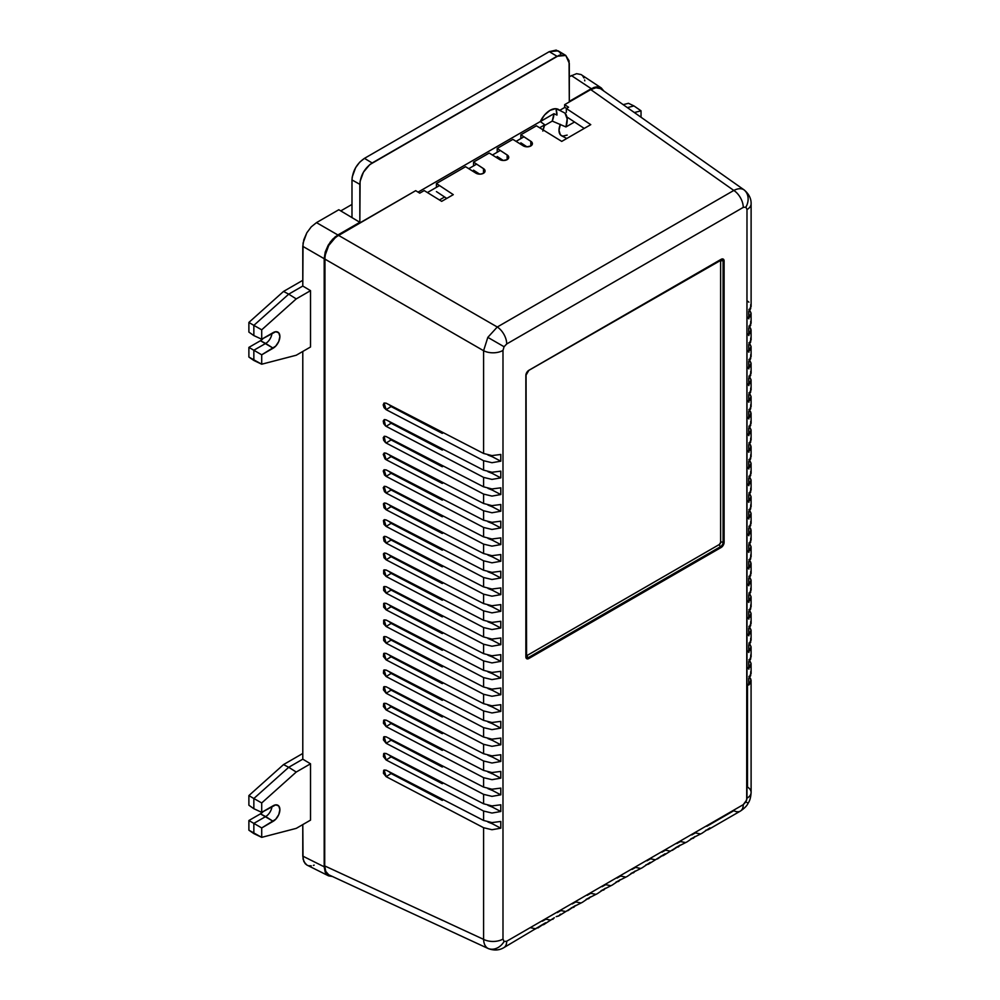 <?xml version="1.0" encoding="UTF-8"?>
<svg xmlns="http://www.w3.org/2000/svg" width="1000" height="1000" viewBox="0 0 1000 1000"><rect width="100%" height="100%" fill="white"/><g stroke="black" fill="none" stroke-linecap="round" stroke-linejoin="round"><path stroke-width="1.5" d="M747.487 684.188L747.487 787.013A14.087 8.137 180 0 1 751.112 792.463A14.087 8.137 180 0 1 746.988 798.2L745.888 801.875L748.125 803.175L745.888 801.875L743.25 804.663L506.712 941.225L504.075 941.488A14.087 11.5 120 0 1 487.825 948.337L488.325 948.6C494.038 950.713 499.188 950.4 503.8 947.675A14.087 8.137 -120 0 0 506.712 941.225L504.075 941.488L502.987 939.075L502.987 350.425L504.075 346.737L487.825 337.362L483.587 350.712A14.087 8.137 0 0 0 502.987 350.425L504.075 346.737L506.712 343.963L743.25 207.4L745.888 207.138A14.087 11.5 -60 0 0 743.688 189.638C740.987 188.175 737.7 188.45 733.812 190.45A14.087 8.137 60 0 1 743.25 207.4L745.888 207.138L746.988 209.55L746.7 800.013L743.25 804.663L506.712 941.225A14.087 8.137 60 0 1 503.8 947.675L545.525 922.788L543.737 924.625L541.237 925.263L544.087 924.4L545.525 922.788L537.863 927.987M748.9 309.413L751.075 313.125L750.662 315.7L748.775 318.012L748.775 311.288L750.662 308.738L750.713 304.637M748.9 302.162L747.487 301.1M748.9 326.1L750.713 328.512L750.662 332.375L748.775 334.7L748.775 327.975L750.662 325.425L750.713 321.325M748.9 318.837L747.487 317.188M748.9 342.775L751.075 346.488L750.662 349.062L748.775 351.375L748.775 344.65L750.662 342.1L750.713 338.013M748.9 335.525L747.487 333.862M748.9 359.462L751.075 363.175L750.662 365.737L748.775 368.062L748.775 361.337L750.662 358.787L750.713 354.688M748.9 352.212L747.487 350.55M748.9 376.138L751.075 379.85L750.662 382.425L748.775 384.738L748.775 378.013L750.662 375.462L750.713 371.375M748.9 368.888L747.487 367.238M748.9 392.825L751.075 396.538L750.662 399.1L748.775 401.425L748.775 394.7L750.662 392.15L750.713 388.05M748.9 385.575L747.487 383.913M748.9 409.513L750.713 411.925L750.662 415.788L748.775 418.113L748.775 411.388L750.662 408.825L750.713 404.738M748.9 402.25L747.487 400.6M748.9 426.188L751.075 429.9L750.662 432.475L748.775 434.787L748.775 428.062L750.662 425.513L750.713 421.413M748.9 418.938L747.487 417.275M748.9 442.875L750.713 445.288L750.662 449.15L748.775 451.475L748.775 444.75L750.662 442.2L750.713 438.1M748.9 435.613L747.487 433.963M748.9 459.55L751.075 463.263L750.662 465.838L748.775 468.15L748.775 461.425L750.662 458.875L750.713 454.775M748.9 452.3L747.487 450.637M748.9 476.238L751.075 479.95L750.662 482.512L748.775 484.837L748.775 478.113L750.662 475.562L750.713 471.463M748.9 468.988L747.487 467.325M748.9 492.912L751.075 496.625L750.662 499.2L748.775 501.512L748.775 494.787L750.662 492.238L750.713 488.15M748.9 485.662L747.487 484.012M748.9 509.6L751.075 513.312L750.662 515.875L748.775 518.2L748.775 511.475L750.662 508.925L750.713 504.825M748.9 502.35L747.487 500.688M748.9 526.275L750.713 528.7L750.662 532.562L748.775 534.888L748.775 528.15L750.662 525.6L750.713 521.512M748.9 519.025L747.487 517.375M748.9 542.962L751.075 546.675L750.662 549.25L748.775 551.562L748.775 544.837L750.662 542.288L750.713 538.188M748.9 535.712L747.487 534.05M748.9 559.65L750.713 562.062L750.662 565.925L748.775 568.25L748.775 561.525L750.662 558.975L750.713 554.875M748.9 552.388L747.487 550.737M748.9 576.325L751.075 580.037L750.662 582.612L748.775 584.925L748.775 578.2L750.662 575.65L750.713 571.55M748.9 569.075L747.487 567.413M748.9 593.013L751.075 596.725L750.662 599.288L748.775 601.613L748.775 594.888L750.662 592.337L750.713 588.237M748.9 585.75L747.487 584.1M748.9 609.688L751.075 613.4L750.662 615.975L748.775 618.288L748.775 611.562L750.662 609.012L750.713 604.925M748.9 602.438L747.487 600.775M748.9 626.375L751.075 630.087L750.662 632.65L748.775 634.975L748.775 628.25L750.662 625.7L750.713 621.6M748.9 619.125L747.487 617.463M748.9 643.05L751.075 646.762L750.662 649.338L748.775 651.65L748.775 644.925L750.662 642.375L750.713 638.288M748.9 635.8L747.487 634.15M748.9 659.737L751.075 663.45L750.662 666.012L748.775 668.337L748.775 661.612L750.662 659.062L750.713 654.963M748.9 652.487L747.487 650.825M748.9 676.425L750.713 678.838L750.662 682.7L748.775 685.025L748.775 678.3L750.662 675.738L750.713 671.65M748.9 669.163L747.487 667.513M389.25 404.787L391.112 406.562L386.125 409.65L384.1 403.013L386.125 403.175L384.038 403.05L383.188 404.888L384.038 407.612L386.125 409.65L483.587 460.712L483.587 470.138L386.125 419.862L384.487 419.562L383.237 420.975L383.675 423.625L385.538 425.962L384.1 419.7L386.125 419.862L483.587 470.138L491.975 472.262L500.788 471.15L500.788 477.875L491.975 479.4L483.587 477.388L483.587 486.825L386.125 436.538L384.487 436.238L383.237 437.65L383.675 440.3L385.538 442.65L384.1 436.388L386.125 436.538L483.587 486.825L491.975 488.95L500.788 487.825L500.788 494.55L491.975 496.087L483.587 494.075L483.587 503.5L386.125 453.225L384.487 452.925L383.237 454.338L385 458.862L386.125 459.7L384.1 453.062L386.125 453.225L483.587 503.5L491.975 505.625L500.788 504.513L500.788 511.238L491.975 512.762L483.587 510.75L483.587 520.188L386.125 469.9L384.038 469.775L383.237 471.012L384.487 474.975L386.125 476.375L384.1 469.75L386.125 469.9L483.587 520.188L491.975 522.312L500.788 521.188L500.788 527.913L491.975 529.45L483.587 527.438L483.587 536.875L386.125 486.587L384.487 486.287L383.237 487.7L384.487 491.662L386.125 493.062L384.1 486.425L386.125 486.587L483.587 536.875L491.975 539L500.788 537.875L500.788 544.6L491.975 546.125L483.587 544.125L483.587 553.55L386.125 503.275L384.487 502.975L383.413 503.862L384.038 507.713L386.125 509.738L384.1 503.113L386.125 503.275L483.587 553.55L491.975 555.675L500.788 554.55L500.788 561.275L491.975 562.812L483.587 560.8L483.587 570.237L386.125 519.95L384.487 519.65L383.413 520.538L384.038 524.388L386.125 526.425L384.1 519.788L386.125 519.95L483.587 570.237L491.975 572.362L500.788 571.237L500.788 577.962L491.975 579.487L483.587 577.487L483.587 586.912L386.125 536.638L384.487 536.337L383.413 537.225L384.038 541.075L386.125 543.1L384.1 536.475L386.125 536.638L483.587 586.912L491.975 589.038L500.788 587.925L500.788 594.65L491.975 596.175L483.587 594.163L483.587 603.6L386.125 553.312L384.487 553.013L383.413 553.913L384.038 557.75L386.125 559.788L384.1 553.162L386.125 553.312L483.587 603.6L491.975 605.725L500.788 604.6L500.788 611.325L491.975 612.863L483.587 610.85L483.587 620.275L386.125 570L383.675 570.175L383.675 573.763L386.125 576.475L384.1 569.837L386.125 570L483.587 620.275L491.975 622.4L500.788 621.287L500.788 628.013L491.975 629.538L483.587 627.525L483.587 636.962L386.125 586.675L383.675 586.85L383.675 590.438L386.125 593.15L384.1 586.525L386.125 586.675L483.587 636.962L491.975 639.087L500.788 637.962L500.788 644.688L491.975 646.225L483.587 644.212L483.587 653.65L386.125 603.362L383.675 603.538L383.675 607.125L386.125 609.837L384.1 603.2L386.125 603.362L483.587 653.65L491.975 655.775L500.788 654.65L500.788 661.375L491.975 662.9L483.587 660.9L483.587 670.325L386.125 620.05L383.675 620.212L383.675 623.8L386.125 626.512L384.1 619.888L386.125 620.05L483.587 670.325L491.975 672.45L500.788 671.325L500.788 678.05L491.975 679.587L483.587 677.575L483.587 687.013L386.125 636.725L383.675 636.9L383.675 640.487L386.125 643.2L384.1 636.562L386.125 636.725L483.587 687.013L491.975 689.137L500.788 688.012L500.788 694.737L491.975 696.263L483.587 694.262L483.587 703.688L386.125 653.413L383.675 653.587L383.413 656.462L386.125 659.875L384.1 653.25L386.125 653.413L483.587 703.688L491.975 705.812L500.788 704.688L500.788 711.425L491.975 712.95L483.587 710.938L483.587 720.375L386.125 670.088L383.675 670.263L383.413 673.15L386.125 676.562L384.1 669.925L386.125 670.088L483.587 720.375L491.975 722.5L500.788 721.375L500.788 728.1L491.975 729.625L483.587 727.625L483.587 737.05L386.125 686.775L383.675 686.95L383.413 689.837L386.125 693.25L384.1 686.612L386.125 686.775L483.587 737.05L491.975 739.175L500.788 738.062L500.788 744.788L491.975 746.312L483.587 744.3L483.587 753.737L386.125 703.45L383.675 703.625L383.413 706.513L386.125 709.925L384.1 703.3L386.125 703.45L483.587 753.737L491.975 755.863L500.788 754.737L500.788 761.462L491.975 763L483.587 760.987L483.587 770.413L386.125 720.138L383.675 720.312L383.413 723.2L386.125 726.612L384.1 719.975L386.125 720.138L483.587 770.413L491.975 772.55L500.788 771.425L500.788 778.15L491.975 779.675L483.587 777.675L483.587 787.1L386.125 736.825L383.675 736.988L383.413 739.875L386.125 743.288L384.1 736.663L386.125 736.825L483.587 787.1L491.975 789.225L500.788 788.1L500.788 794.825L491.975 796.363L483.587 794.35L483.587 803.787L386.125 753.5L383.675 753.675L383.413 756.562L386.125 759.975L384.1 753.337L386.125 753.5L483.587 803.787L491.975 805.913L500.788 804.788L500.788 811.513L491.975 813.037L483.587 811.038L483.587 820.462L386.125 770.188L383.675 770.35L383.413 773.238L386.125 776.65L384.1 770.025L386.125 770.188L483.587 820.462L491.975 822.588L500.788 821.462L500.788 828.2L491.975 829.725L483.587 827.712L483.587 939.362L324.712 865.913L324.712 258.988L483.587 350.712L483.587 453.462L386.125 403.175L483.587 453.462L491.975 455.588L500.788 454.462L500.788 461.188L491.975 462.713L483.587 460.712L483.587 470.138L491.975 472.262L500.788 471.15L500.788 477.875L491.975 479.4L483.587 477.388L483.587 486.825L491.975 488.95L500.788 487.825L500.788 494.55L491.975 496.087L483.587 494.075L483.587 503.5L491.975 505.625L500.788 504.513L500.788 511.238L491.975 512.762L483.587 510.75L483.587 520.188L491.975 522.312L500.788 521.188L500.788 527.913L491.975 529.45L483.587 527.438L483.587 536.875L491.975 539L500.788 537.875L500.788 544.6L491.975 546.125L483.587 544.125L483.587 553.55L491.975 555.675L500.788 554.55L500.788 561.275L491.975 562.812L483.587 560.8L483.587 570.237L491.975 572.362L500.788 571.237L500.788 577.962L491.975 579.487L483.587 577.487L483.587 586.912L491.975 589.038L500.788 587.925L500.788 594.65L491.975 596.175L483.587 594.163L483.587 603.6L491.975 605.725L500.788 604.6L500.788 611.325L491.975 612.863L483.587 610.85L483.587 620.275L491.975 622.4L500.788 621.287L500.788 628.013L491.975 629.538L483.587 627.525L483.587 636.962L491.975 639.087L500.788 637.962L500.788 644.688L491.975 646.225L483.587 644.212L483.587 653.65L491.975 655.775L500.788 654.65L500.788 661.375L491.975 662.9L483.587 660.9L483.587 670.325L491.975 672.45L500.788 671.325L500.788 678.05L491.975 679.587L483.587 677.575L483.587 687.013L491.975 689.137L500.788 688.012L500.788 694.737L491.975 696.263L483.587 694.262L483.587 703.688L491.975 705.812L500.788 704.688L500.788 711.425L491.975 712.95L483.587 710.938L483.587 720.375L491.975 722.5L500.788 721.375L500.788 728.1L491.975 729.625L483.587 727.625L483.587 737.05L491.975 739.175L500.788 738.062L500.788 744.788L491.975 746.312L483.587 744.3L483.587 753.737L491.975 755.863L500.788 754.737L500.788 761.462L491.975 763L483.587 760.987L483.587 770.413L491.975 772.55L500.788 771.425L500.788 778.15L491.975 779.675L483.587 777.675L483.587 787.1L491.975 789.225L500.788 788.1L500.788 794.825L491.975 796.363L483.587 794.35L483.587 803.787L491.975 805.913L500.788 804.788L500.788 811.513L491.975 813.037L483.587 811.038L483.587 820.462L491.975 822.588L500.788 821.462L500.788 828.2L491.975 829.725L483.587 827.712L483.587 939.362A14.087 8.137 0 0 0 502.987 939.075L502.987 350.425A14.087 8.137 180 0 1 483.587 350.712L483.587 453.462L491.975 455.588L500.788 454.462L500.788 461.188L491.975 462.713L483.587 460.712L386.125 409.65L391.112 406.562L442.275 433.363L443.35 432.7L442.275 433.363L391.112 406.562L389.162 404.663M389.25 421.475L391.112 423.25L386.125 426.337L483.587 477.388L386.125 426.337L391.112 423.25L442.275 450.05L443.35 449.387L442.275 450.05L391.112 423.25L389.162 421.337M389.25 438.15L391.112 439.925L386.125 443.013L483.587 494.075L386.125 443.013L391.112 439.925L442.275 466.737L443.35 466.062L442.275 466.737L391.112 439.925L389.162 438.025M389.25 454.837L391.112 456.613L386.125 459.7L483.587 510.75L386.125 459.7L391.112 456.613L442.275 483.413L443.35 482.75L442.275 483.413L391.112 456.613L389.162 454.7M389.25 471.525L391.112 473.3L386.125 476.375L483.587 527.438L386.125 476.375L391.112 473.3L442.275 500.1L443.35 499.425L442.275 500.1L391.112 473.3L389.162 471.388M389.25 488.2L391.112 489.975L386.125 493.062L483.587 544.125L386.125 493.062L391.112 489.975L442.275 516.775L443.35 516.112L442.275 516.775L391.112 489.975L389.162 488.075M389.25 504.888L391.112 506.662L386.125 509.738L483.587 560.8L386.125 509.738L391.112 506.662L442.275 533.462L443.35 532.8L442.275 533.462L391.112 506.662L389.162 504.75M389.25 521.562L391.112 523.337L386.125 526.425L483.587 577.487L386.125 526.425L391.112 523.337L442.275 550.138L443.35 549.475L442.275 550.138L391.112 523.337L389.162 521.438M389.25 538.25L391.112 540.025L386.125 543.1L483.587 594.163L386.125 543.1L391.112 540.025L442.275 566.825L443.35 566.163L442.275 566.825L391.112 540.025L389.162 538.112M389.25 554.925L391.112 556.7L386.125 559.788L483.587 610.85L386.125 559.788L391.112 556.7L442.275 583.513L443.35 582.837L442.275 583.513L391.112 556.7L389.162 554.8M389.25 571.613L391.112 573.387L386.125 576.475L483.587 627.525L386.125 576.475L391.112 573.387L442.275 600.188L443.35 599.525L442.275 600.188L391.112 573.387L389.162 571.475M389.25 588.288L391.112 590.075L386.125 593.15L483.587 644.212L386.125 593.15L391.112 590.075L442.275 616.875L443.35 616.2L442.275 616.875L391.112 590.075L389.162 588.162M389.25 604.975L391.112 606.75L386.125 609.837L483.587 660.9L386.125 609.837L391.112 606.75L442.275 633.55L443.35 632.888L442.275 633.55L391.112 606.75L389.162 604.85M389.25 621.663L391.112 623.438L386.125 626.512L483.587 677.575L386.125 626.512L391.112 623.438L442.275 650.238L443.35 649.575L442.275 650.238L391.112 623.438L389.162 621.525M389.25 638.337L391.112 640.113L386.125 643.2L483.587 694.262L386.125 643.2L391.112 640.113L442.275 666.912L443.35 666.25L442.275 666.912L391.112 640.113L389.162 638.212M389.25 655.025L391.112 656.8L386.125 659.875L483.587 710.938L386.125 659.875L391.112 656.8L442.275 683.6L443.35 682.938L442.275 683.6L391.112 656.8L389.162 654.887M389.25 671.7L391.112 673.475L386.125 676.562L483.587 727.625L386.125 676.562L391.112 673.475L442.275 700.288L443.35 699.613L442.275 700.288L391.112 673.475L389.162 671.575M389.25 688.388L391.112 690.163L386.125 693.25L483.587 744.3L386.125 693.25L391.112 690.163L442.275 716.963L443.35 716.3L442.275 716.963L391.112 690.163L389.162 688.25M389.25 705.062L391.112 706.85L386.125 709.925L483.587 760.987L386.125 709.925L391.112 706.85L442.275 733.65L443.35 732.975L442.275 733.65L391.112 706.85L389.162 704.938M389.25 721.75L391.112 723.525L386.125 726.612L483.587 777.675L386.125 726.612L391.112 723.525L442.275 750.325L443.35 749.663L442.275 750.325L391.112 723.525L389.162 721.625M389.25 738.438L391.112 740.212L386.125 743.288L483.587 794.35L386.125 743.288L391.112 740.212L442.275 767.013L443.35 766.338L442.275 767.013L391.112 740.212L389.162 738.3M389.25 755.113L391.112 756.888L386.125 759.975L483.587 811.038L386.125 759.975L391.112 756.888L442.275 783.688L443.35 783.025L442.275 783.688L391.112 756.888L389.162 754.987M389.25 771.8L391.112 773.575L386.125 776.65L483.587 827.712L386.125 776.65L391.112 773.575L442.275 800.375L443.35 799.712L442.275 800.375L391.112 773.575L389.162 771.663M528.375 370.637L722.375 259.413A3.513 2.025 -60 0 1 723.088 261.012L723.088 542.312L723.088 261.012A3.513 2.025 120 0 0 722.362 259.413A3.513 2.025 -60 0 1 723.125 261.038L723.088 542.312A3.513 2.025 -60 0 1 720.612 546.613L528.312 657.625L720.612 546.613A3.513 2.025 120 0 0 723.088 542.312L723.125 542.325A3.513 2.025 -60 0 1 720.638 546.625L721.137 547.487L722.275 546.562L724.112 542.325L724.112 261.025L723.238 259.1L721.137 259.312L528.837 370.325L526.725 372.55L525.862 375.487L526.087 657.975L528.837 658.512L721.137 547.487A4.213 2.438 120 0 0 724.112 542.325L724.112 261.025A4.213 2.438 120 0 0 721.137 259.312L528.837 370.325A4.213 2.438 120 0 0 525.862 375.487L525.887 374.938M706.825 826.287L733.812 810.7A14.087 8.137 60 0 0 740.35 811.112A14.087 8.137 60 0 0 743.25 804.663A14.087 8.137 -120 0 1 740.337 811.112L708.138 829.712L705.638 830.35L708.487 829.488L709.925 827.875L708.138 829.712M542.425 921.2L545.9 919.188L550.812 920.175M557.362 912.575L560.85 910.562L565.75 911.55M572.312 903.938L575.788 901.938L580.7 902.925M587.263 895.312L590.737 893.312L595.638 894.3M602.2 886.688L605.675 884.675L610.588 885.662M617.15 878.062L620.625 876.05L625.538 877.038M632.1 869.425L635.575 867.425L640.475 868.413M647.038 860.8L650.512 858.787L655.425 859.788M661.988 852.175L665.462 850.163L670.362 851.15M676.925 843.538L680.413 841.538L685.312 842.525M691.875 834.912L695.35 832.913L700.263 833.9M488.363 948.612L487.825 948.337C485.213 946.725 483.8 943.737 483.587 939.362L324.712 865.913L325.75 871.363L328.713 874.775L325.75 871.363L324.712 865.913L324.975 255.75L328.713 245.5L335.725 237.138L415.688 190.662L419.738 193.162L424.212 190.575L441.675 201.35L453.288 194.65L436.425 183.525L465.562 166.7L475.763 173.062A5.463 3.312 -177.3 0 0 481.362 174.025A5.463 3.312 -177.3 0 0 485.025 171.438A5.463 3.312 -177.3 0 0 483.488 168.6L483.488 173.287L483.488 168.6L473.537 162.1L473.537 165.912L473.537 162.1L489.225 153.038L499.425 159.4A5.463 3.312 -177.3 0 0 505.025 160.362A5.463 3.312 -177.3 0 0 508.688 157.775A5.463 3.312 -177.3 0 0 507.15 154.938L507.15 159.625L507.15 154.938L497.2 148.438L497.2 152.25L497.2 148.438L512.888 139.375L523.088 145.738A5.463 3.312 -177.3 0 0 528.688 146.7A5.463 3.312 -177.3 0 0 532.35 144.113A5.463 3.312 -177.3 0 0 530.812 141.275L530.812 145.963L530.812 141.275L520.862 134.775L520.862 138.588L520.862 134.775L536.425 125.787L561.737 141.4L590.763 124.65L566.325 108.537L568.562 107.238L564.65 104.663L564.65 107.25L564.65 104.663L590.75 89.588L733.812 190.45L497.275 327.013L338.387 235.287L415.688 190.662L419.738 193.162L424.212 190.575L441.675 201.35L453.288 194.65L436.425 183.525L465.562 166.7L476.587 173.5L480.688 174.112L483.475 173.287L484.975 171.637L484.162 169.125L473.537 162.1L489.225 153.038L500.25 159.838L503.288 160.487L507.137 159.625L508.638 157.975L507.825 155.463L497.2 148.438L512.888 139.375L523.913 146.175L526.95 146.825L530.8 145.963L532.3 144.312L531.487 141.8L520.862 134.775L536.425 125.787L561.737 141.4L590.763 124.65L566.325 108.537L568.562 107.238L564.65 104.663L590.75 89.588L595.988 87.762L600.425 88.625L595.988 87.762L590.75 89.588L733.812 190.45L497.275 327.013A14.087 8.137 60 0 1 506.712 343.963L743.25 207.4A14.087 8.137 -120 0 0 733.812 190.45C737.7 188.45 740.987 188.175 743.688 189.638L743.688 189.638A14.087 11.5 120 0 1 745.888 207.138L746.988 209.55L746.988 798.2A14.087 8.137 0 0 0 751.112 792.45C750.8 797.375 749.8 800.95 748.138 803.175C747.038 805.725 744.438 808.375 740.337 811.112M749.725 310.275L751.075 313.125L751.112 323.3M751.075 313.125L748.775 318.012L748.775 311.288L751.075 306M749.725 326.95L751.075 329.812L748.775 334.7L748.775 327.975L751.075 322.675M751.075 329.812L751.112 339.988M749.725 343.638L751.075 346.488L748.775 351.375L748.775 344.65L751.075 339.363M751.075 346.488L751.112 356.662M749.725 360.312L751.075 363.175L748.775 368.062L748.775 361.337L751.075 356.037M751.075 363.175L751.112 373.35M749.725 377L751.075 379.85L748.775 384.738L748.775 378.013L751.075 372.725M751.075 379.85L751.112 390.025M749.725 393.675L751.075 396.538L748.775 401.425L748.775 394.7L751.075 389.4M751.075 396.538L751.112 406.712M749.725 410.363L751.075 413.225L748.775 418.113L748.775 411.388L751.075 406.087M751.075 413.225L751.112 423.387M749.725 427.05L751.075 429.9L748.775 434.787L748.775 428.062L751.075 422.775M751.075 429.9L751.112 440.075M749.725 443.725L751.075 446.587L748.775 451.475L748.775 444.75L751.075 439.45M751.075 446.587L751.112 456.75M749.725 460.412L751.075 463.263L748.775 468.15L748.775 461.425L751.075 456.138M751.075 463.263L751.112 473.438M749.725 477.088L751.075 479.95L748.775 484.837L748.775 478.113L751.075 472.812M751.075 479.95L751.112 490.125M749.725 493.775L751.075 496.625L748.775 501.512L748.775 494.787L751.075 489.5M751.075 496.625L751.112 506.8M749.725 510.45L751.075 513.312L748.775 518.2L748.775 511.475L751.075 506.175M751.075 513.312L751.112 523.488M749.725 527.137L751.075 530L748.775 534.888L748.775 528.15L751.075 522.863M751.075 530L751.112 540.163M749.725 543.825L751.075 546.675L748.775 551.562L748.775 544.837L751.075 539.538M751.075 546.675L751.112 556.85M749.725 560.5L751.075 563.362L748.775 568.25L748.775 561.525L751.075 556.225M751.075 563.362L751.112 573.525M749.725 577.188L751.075 580.037L748.775 584.925L748.775 578.2L751.075 572.913M751.075 580.037L751.112 590.212M749.725 593.862L751.075 596.725L748.775 601.613L748.775 594.888L751.075 589.587M751.075 596.725L751.112 606.9M749.725 610.55L751.075 613.4L748.775 618.288L748.775 611.562L751.075 606.275M751.075 613.4L751.112 623.575M749.725 627.225L751.075 630.087L748.775 634.975L748.775 628.25L751.075 622.95M751.075 630.087L751.112 640.263M749.725 643.913L751.075 646.762L748.775 651.65L748.775 644.925L751.075 639.637M751.075 646.762L751.112 656.938M749.725 660.588L751.075 663.45L748.775 668.337L748.775 661.612L751.075 656.312M751.075 663.45L751.112 673.625M749.725 677.275L751.075 680.138L748.775 685.025L748.775 678.3L751.075 673M751.075 680.138L751.112 792.45M600.425 88.625L744.188 189.95C748.962 194.025 751.263 198.637 751.112 203.8A14.087 8.137 180 0 1 746.988 209.55A14.087 8.137 0 0 0 751.112 203.812L751.112 306.613M702.262 833.075L709.925 827.875L701.9 833.312L690.7 838.988L693.538 838.112L694.987 836.513L693.188 838.337M687.312 841.7L694.987 836.513L686.95 841.938L675.75 847.613L678.587 846.737L680.037 845.138L678.238 846.963M672.362 850.337L680.037 845.138L663.3 855.588L660.8 856.237L663.65 855.362L665.088 853.763L663.3 855.588M657.425 858.962L665.088 853.763L648.35 864.225L645.863 864.862L648.7 864L650.15 862.387L648.35 864.225M642.475 867.588L650.15 862.387L642.113 867.825L630.913 873.5L633.763 872.625L635.2 871.025L633.413 872.85M627.525 876.225L635.2 871.025L627.175 876.45L615.962 882.125L618.812 881.25L620.25 879.65L618.462 881.475M612.587 884.85L620.25 879.65L612.225 885.075L601.025 890.75L603.862 889.887L605.312 888.275L603.513 890.1M597.638 893.475L605.312 888.275L597.275 893.713L586.075 899.388L588.925 898.512L590.363 896.912L588.575 898.737M582.7 902.1L590.363 896.912L582.337 902.337L571.138 908.012L573.975 907.138L575.425 905.537L573.625 907.362M567.75 910.738L575.425 905.537L558.688 915.987L556.188 916.637L559.038 915.763L560.475 914.163L558.688 915.987M552.8 919.362L554.312 917.725L543.737 924.625M497.275 327.013L338.387 235.287L333.15 239.513L328.713 245.5L325.75 252.338L324.712 258.988L483.587 350.712L487.825 337.362L497.275 327.013L487.825 337.362L504.075 346.737L506.712 343.963A14.087 8.137 -120 0 0 497.275 327.013M328.713 874.775L488.338 948.6M487.825 948.337A14.087 11.5 -60 0 0 504.075 941.488L502.987 939.075A14.087 8.137 180 0 1 483.587 939.362C483.8 943.737 485.213 946.725 487.825 948.337M446.763 198.412L436.425 191.588L446.763 198.412M479.625 174.137L473.537 170.162L479.625 174.137M503.288 160.487L497.2 156.5L503.288 160.487M526.95 146.825L520.862 142.838L526.95 146.825M584.237 128.412L566.888 116.975L584.237 128.412M487.938 822.013L492.375 823.787L487.938 822.013M487.938 455.012L492.375 456.775L487.938 455.012M487.938 471.7L492.375 473.462L487.938 471.7M487.938 488.375L492.375 490.15L487.938 488.375M487.938 505.062L492.375 506.825L487.938 505.062M487.938 521.737L492.375 523.513L487.938 521.737M487.938 538.425L492.375 540.188L487.938 538.425M487.938 555.1L492.375 556.875L487.938 555.1M487.938 571.788L492.375 573.55L487.938 571.788M487.938 588.462L492.375 590.237L487.938 588.462M487.938 605.15L492.375 606.912L487.938 605.15M487.938 621.838L492.375 623.6L487.938 621.838M487.938 638.513L492.375 640.288L487.938 638.513M487.938 655.2L492.375 656.963L487.938 655.2M487.938 671.875L492.375 673.65L487.938 671.875M487.938 688.562L492.375 690.325L487.938 688.562M487.938 705.238L492.375 707.013L487.938 705.238M487.938 721.925L492.375 723.688L487.938 721.925M487.938 738.612L492.375 740.375L487.938 738.612M487.938 755.288L492.375 757.062L487.938 755.288M487.938 771.975L492.375 773.737L487.938 771.975M487.938 788.65L492.375 790.425L487.938 788.65M487.938 805.337L492.375 807.1L487.938 805.337M492.375 822.613L492.375 823.787L500.788 828.2L492.375 823.787L492.375 822.613M492.375 805.925L492.375 807.1L500.788 811.513L492.375 807.1L492.375 805.925M492.375 789.25L492.375 790.425L500.788 794.825L492.375 790.425L492.375 789.25M492.375 772.562L492.375 773.737L500.788 778.15L492.375 773.737L492.375 772.562M492.375 755.888L492.375 757.062L500.788 761.462L492.375 757.062L492.375 755.888M492.375 739.2L492.375 740.375L500.788 744.788L492.375 740.375L492.375 739.2M492.375 722.513L492.375 723.688L500.788 728.1L492.375 723.688L492.375 722.513M492.375 705.837L492.375 707.013L500.788 711.425L492.375 707.013L492.375 705.837M492.375 689.15L492.375 690.325L500.788 694.737L492.375 690.325L492.375 689.15M492.375 672.475L492.375 673.65L500.788 678.05L492.375 673.65L492.375 672.475M492.375 655.788L492.375 656.963L500.788 661.375L492.375 656.963L492.375 655.788M492.375 639.113L492.375 640.288L500.788 644.688L492.375 640.288L492.375 639.113M492.375 622.425L492.375 623.6L500.788 628.013L492.375 623.6L492.375 622.425M492.375 605.75L492.375 606.912L500.788 611.325L492.375 606.912L492.375 605.75M492.375 589.062L492.375 590.237L500.788 594.65L492.375 590.237L492.375 589.062M492.375 572.375L492.375 573.55L500.788 577.962L492.375 573.55L492.375 572.375M492.375 555.7L492.375 556.875L500.788 561.275L492.375 556.875L492.375 555.7M492.375 539.012L492.375 540.188L500.788 544.6L492.375 540.188L492.375 539.012M492.375 522.337L492.375 523.513L500.788 527.913L492.375 523.513L492.375 522.337M492.375 505.65L492.375 506.825L500.788 511.238L492.375 506.825L492.375 505.65M492.375 488.975L492.375 490.15L500.788 494.55L492.375 490.15L492.375 488.975M492.375 472.287L492.375 473.462L500.788 477.875L492.375 473.462L492.375 472.287M492.375 455.6L492.375 456.775L500.788 461.188L492.375 456.775L492.375 455.6M564.65 107.25L566.525 108.413L564.65 107.25M566.325 108.537L566.325 112.35L566.325 108.537M436.425 183.525L436.425 187.35L436.425 183.525M719.862 260.15L720.625 261.025L720.625 542.325L719.388 544.462A1.762 1.013 -120 0 0 720.612 546.613L528.35 657.65A3.513 2.025 -60 0 1 526.575 657.812A3.513 2.025 120 0 0 528.312 657.625L528.837 658.512L721.137 547.487L720.638 546.625A1.762 1.013 60 0 1 719.388 544.462L527.087 655.487L525.95 655.263M525.862 654.938A1.75 1.013 120 0 0 527.087 655.487L719.388 544.462A1.75 1.013 120 0 0 720.625 542.325A1.762 1.013 180 0 1 723.088 542.312A1.762 1.013 0 0 0 720.625 542.325L720.625 261.025A1.762 1.013 180 0 1 723.088 261.012A1.762 1.013 0 0 0 720.625 261.025A1.75 1.013 120 0 0 719.525 260.238M722.35 259.4L722.375 259.413A3.513 2.025 -60 0 1 723.125 261.038L723.125 542.325A3.513 2.025 -60 0 1 720.638 546.625L528.312 657.625A1.762 1.013 60 0 1 527.087 655.487A1.762 1.013 -120 0 0 528.312 657.625A3.513 2.025 -60 0 1 526.562 657.8L526.538 657.788A3.513 2.025 -60 0 0 528.35 657.65L528.837 658.512A4.213 2.438 120 0 1 525.862 656.787L525.862 375.487L528.688 370.65M723.125 261.038L724.112 261.025L723.125 261.038M723.125 542.325L724.112 542.325L723.125 542.325M442.275 799.15L442.275 800.375L442.275 799.15M442.275 782.475L442.275 783.688L442.275 782.475M442.275 765.788L442.275 767.013L442.275 765.788M442.275 749.1L442.275 750.325L442.275 749.1M442.275 732.425L442.275 733.65L442.275 732.425M442.275 715.738L442.275 716.963L442.275 715.738M442.275 699.062L442.275 700.288L442.275 699.062M442.275 682.375L442.275 683.6L442.275 682.375M442.275 665.7L442.275 666.912L442.275 665.7M442.275 649.013L442.275 650.238L442.275 649.013M442.275 632.325L442.275 633.55L442.275 632.325M442.275 615.65L442.275 616.875L442.275 615.65M442.275 598.962L442.275 600.188L442.275 598.962M442.275 582.288L442.275 583.513L442.275 582.288M442.275 565.6L442.275 566.825L442.275 565.6M442.275 548.925L442.275 550.138L442.275 548.925M442.275 532.238L442.275 533.462L442.275 532.238M442.275 515.55L442.275 516.775L442.275 515.55M442.275 498.875L442.275 500.1L442.275 498.875M442.275 482.188L442.275 483.413L442.275 482.188M442.275 465.513L442.275 466.737L442.275 465.513M442.275 448.825L442.275 450.05L442.275 448.825M442.275 432.15L442.275 433.363L442.275 432.15M530.95 927.825L535.862 928.812M560.3 124.513A11.562 6.675 120 0 0 561.538 135.75L566.788 138.488M314.163 865.138L313.363 865.413M311.238 865.85L308.725 865.725M306.8 864.987L328.537 875.85L332.638 876.538L328.2 875.675L326.488 874.262L324.188 866.8L302.787 856.125L303.837 861.575L306.8 864.987L305.1 863.575L303.05 859.05L302.787 824.6L302.787 856.125L324.188 866.8L324.188 258.7L325.225 252.037L330.275 242.037L335.213 236.825L359.837 222.3L360.087 181.388L363.45 172.162L369.762 164.625L559.4 55.15L565.7 55.412L569.062 60.75L569.3 101.375L593.938 87.45L596.512 86.862L600.95 87.725L603.913 91.137L601.275 87.938L581.362 74.763M328.2 875.675L325.225 872.25L324.188 866.8L324.188 258.7L302.787 246.337L302.787 286.038L303.05 243.1L306.8 232.85L311.238 226.863L316.488 222.625L338.812 209.737L316.488 222.625L337.875 234.975L359.837 222.3L338.812 209.737L359.837 222.3L359.837 184.325L351.987 179.938L351.987 217.613L351.987 179.938C352.725 170.775 356.875 163.588 364.45 158.363L359.663 162.225L355.625 167.675L352.225 177L351.987 179.938L359.837 184.325C360.575 175.25 364.675 168.137 372.163 162.975L556.987 56.262L549.263 51.65L364.45 158.363L372.163 162.975L364.45 158.363L549.263 51.65L558.175 50.85L565.8 55.462L556.987 56.262L549.263 51.65L556.175 50.087L559.612 52.062L560.775 53.888M340.763 210.912L351.987 204.425L340.763 210.912M569.3 76.662L576.55 73.675L581 74.538L576.55 73.675L569.3 76.662M582.7 75.95L583.962 77.962M584.65 80.013L584.812 80.838M302.787 759.175L302.787 351.463L302.787 759.175L310.525 763.8L310.525 820.125L296.238 828.375L310.525 820.125L310.525 763.8L302.787 759.175L288.712 767.3L296.238 772.038L310.525 763.8L296.238 772.038L261.712 802.95L261.712 812.362L275.725 804.862L278.762 805.975L279.887 809.65L278.762 814.625L275.725 819.25L261.712 827.938L261.712 837.35L296.238 828.375L261.712 837.35L261.712 827.938L273.15 821.325L265.675 816.562A8.988 5.188 120 0 0 271.988 806.425A8.988 5.188 -60 0 1 265.675 816.562L253.85 823.388L261.712 827.938L253.85 823.388L253.85 833.6L261.712 837.35L248.888 830.188L253.85 833.6L253.85 823.388L248.888 820.525L248.888 830.188L248.888 820.525L253.85 823.388L265.675 816.562L260.45 813.863L248.888 820.525L260.45 813.863A9.375 5.412 120 0 0 263.337 811.413L260.45 813.863L273.15 821.325A9.537 5.5 -60 0 0 279.425 812.763A9.537 5.5 -60 0 0 277.738 805.188A9.537 5.5 -60 0 0 273.15 805.75L261.712 812.362L261.712 802.95L296.238 772.038L288.712 767.3L253.85 798.512L261.712 802.95L253.85 798.512L253.85 808.725L261.712 812.362L253.85 808.725L248.888 805.225L253.85 808.725L253.85 798.512L248.888 795.575L248.888 805.225L248.888 795.575L253.85 798.512L288.712 767.3L283.525 764.587L248.888 795.575L283.525 764.587L288.712 767.3L302.787 759.175M574.513 122L565.95 126.95L567.163 118.9L564.987 113.112A17.438 10.062 -60 0 1 565.95 126.95L574.513 122M444.613 197L439.45 199.975L444.613 197M427.413 192.55L439.5 185.562L427.413 192.55M468.738 168.688L476.637 164.125L468.738 168.688M492.4 155.025L500.3 150.463L492.4 155.025M516.062 141.363L523.962 136.8L516.062 141.363M543.05 129.875A17.438 10.062 -60 0 1 544.75 124.8L539.625 127.762L544.75 124.8L542.812 131.088M564.862 107.387L559.688 110.363L555.425 108.7L550.013 110.35L544.587 114.95L540.325 121.55L418.062 192.138L540.325 121.55A17.075 9.862 -60 0 1 558.225 109.325A17.075 9.862 -60 0 1 559.688 110.363L564.987 113.112L559.688 110.363L564.862 107.387M544.75 124.8L540.325 121.55L553.95 113.7L540.337 121.562L544.75 124.8M544.4 125.625L552.25 121.088L565.95 126.95L552.25 121.088A16.5 9.525 120 0 0 553.95 113.7L556.962 115.087L556.138 110.1A16.712 9.65 120 0 1 556.962 115.087L553.95 113.7L552.25 121.088L544.4 125.625M491.475 773.612L492.375 773.088L491.475 773.612M565.8 55.462L569.3 63.388L569.3 101.375L591.263 88.688L571.312 75.5L591.263 88.688L596.512 86.862L600.95 87.725M302.787 286.038L310.525 290.663L310.525 346.987L296.238 355.238L261.712 364.212L261.712 354.8L275.725 346.112L278.762 341.488L279.887 336.512L278.762 332.837L275.725 331.725L261.712 339.225L261.712 329.812L296.238 298.9L310.525 290.663L302.787 286.038L288.712 294.163L296.238 298.9L310.525 290.663L310.525 346.987L296.238 355.238L261.712 364.212L261.712 354.8L273.15 348.188L265.675 343.425A8.988 5.188 120 0 0 271.988 333.288A8.988 5.188 -60 0 1 265.675 343.425L253.85 350.25L261.712 354.8L253.85 350.25L253.85 360.462L261.712 364.212L248.888 357.05L253.85 360.462L253.85 350.25L248.888 347.388L248.888 357.05L248.888 347.388L253.85 350.25L265.675 343.425L260.45 340.725L248.888 347.388L260.45 340.725A9.375 5.412 120 0 0 263.337 338.275L260.45 340.725L273.15 348.188A9.537 5.5 -60 0 0 279.425 339.625A9.537 5.5 -60 0 0 277.738 332.05A9.537 5.5 -60 0 0 273.15 332.612L261.712 339.225L261.712 329.812L296.238 298.9L288.712 294.163L253.85 325.375L261.712 329.812L253.85 325.375L253.85 335.588L261.712 339.225L253.85 335.588L248.888 332.088L253.85 335.588L253.85 325.375L248.888 322.438L248.888 332.088L248.888 322.438L253.85 325.375L288.712 294.163L283.525 291.438L248.888 322.438L283.525 291.438L288.712 294.163L302.787 286.038M302.787 246.337L324.188 258.7L325.225 252.037L328.2 245.2L332.638 239.213L337.875 234.975L316.488 222.625L311.238 226.863L306.8 232.85L303.837 239.688L302.787 246.337M567.175 135.1L562.638 136.137L560.375 134.825L559 130.375L560.375 124.338M641.038 117.225L641.038 110.812L634.388 112.537L641.038 110.812L641.038 117.225M633.95 105.925L641.038 110.812L633.95 105.925L627.413 107.625L633.95 105.925L628.45 103.3L623.212 104.663L628.45 103.3L633.95 105.925M302.787 753.462L283.525 764.587L302.787 753.462M302.787 280.325L283.525 291.438L302.787 280.325M526.575 657.812L526.062 375.2"/></g></svg>
